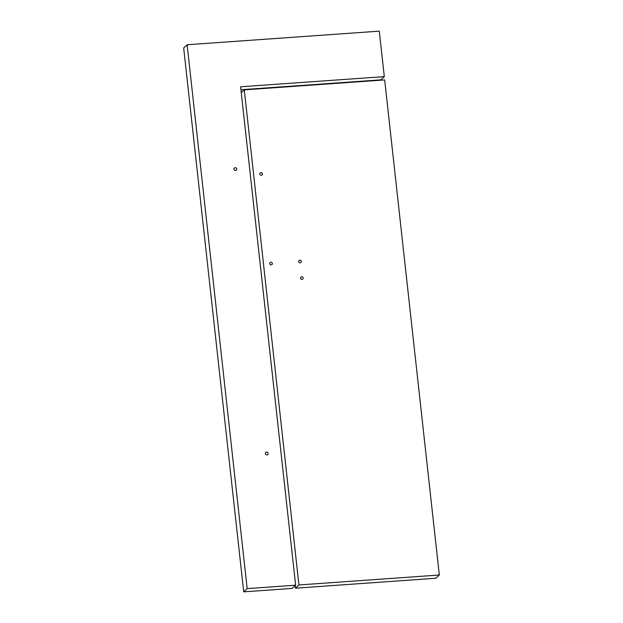 <?xml version="1.0" encoding="UTF-8"?>
<svg xmlns="http://www.w3.org/2000/svg" width="623" height="623" viewBox="0 0 623 623"><rect width="100%" height="100%" fill="white"/><g stroke="black" fill="none" stroke-linecap="round" stroke-linejoin="round"><path stroke-width="0.93" d="M243.718 591.85L247.167 588.618L295.637 585.192L292.187 588.416L243.718 591.85L183.676 47.987L187.126 44.755L247.167 588.618M240.937 89.743L380.848 79.837L384.305 76.613L379.282 31.15L187.126 44.755M384.305 76.613L240.61 86.784L295.637 585.192M266.582 452.072A1.425 1.363 -133.1 0 1 267.711 454.51A1.425 1.363 -133.1 0 1 265.476 454.011A1.425 1.363 -133.1 0 1 266.582 452.072M235.19 167.696A1.425 1.363 -133.1 0 1 236.319 170.134A1.425 1.363 -133.1 0 1 234.084 169.635A1.425 1.363 -133.1 0 1 235.19 167.696M270.88 262.221A1.355 1.301 -133.1 0 1 271.955 264.534A1.355 1.301 -133.1 0 1 269.829 264.066A1.355 1.301 -133.1 0 1 270.88 262.221M301.727 276.76A1.355 1.301 -133.1 0 1 302.801 279.073A1.355 1.301 -133.1 0 1 300.675 278.606A1.355 1.301 -133.1 0 1 301.727 276.76M299.897 260.165A1.355 1.301 -133.1 0 1 300.964 262.485A1.355 1.301 -133.1 0 1 298.845 262.01A1.355 1.301 -133.1 0 1 299.897 260.165M260.99 172.626A1.355 1.301 -133.1 0 1 262.057 174.946A1.355 1.301 -133.1 0 1 259.939 174.471A1.355 1.301 -133.1 0 1 260.99 172.626M244.278 89.868L298.931 584.958L439.324 575.013L384.671 79.931L244.278 89.868L241.265 92.687M439.324 575.013L435.874 578.245L295.481 588.182L295.193 585.604M295.481 588.182L298.931 584.958M286.985 86.846A3.388 0.748 85.9 0 1 287.647 86.799"/></g></svg>
